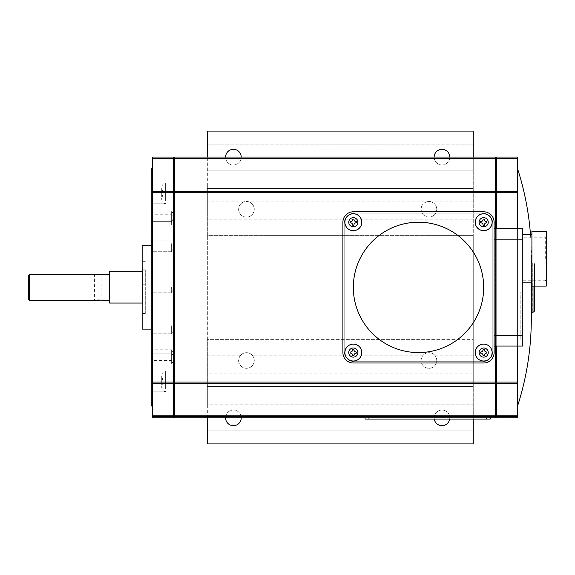 <?xml version="1.0" encoding="UTF-8"?>
<svg xmlns="http://www.w3.org/2000/svg" width="575" height="575" viewBox="0 0 575 575"><rect width="100%" height="100%" fill="white"/><g stroke="black" fill="none" stroke-linecap="round" stroke-linejoin="round"><path stroke-width="0.43" stroke-dasharray="2.88 2.16" d="M434.247 419.053A7.82 7.82 0 0 1 441.974 410.033A7.82 7.82 0 0 1 449.794 417.853A7.82 7.82 0 0 1 441.974 425.673A7.82 7.82 0 0 1 434.154 417.853A7.82 7.82 0 0 1 441.974 410.033A7.82 7.82 0 0 1 449.7 419.053M225.587 417.752A7.82 7.82 0 0 1 233.407 410.033A7.82 7.82 0 0 1 241.234 417.853A7.82 7.82 0 0 1 233.407 425.673A7.82 7.82 0 0 1 225.587 417.853A7.82 7.82 0 0 1 233.407 410.033A7.82 7.82 0 0 1 241.227 417.752M241.227 157.04A7.82 7.82 0 0 1 233.407 164.968A7.82 7.82 0 0 1 225.587 157.147A7.82 7.82 0 0 1 233.407 149.327A7.82 7.82 0 0 1 241.234 157.147A7.82 7.82 0 0 1 233.407 164.968A7.82 7.82 0 0 1 225.587 157.04M449.794 157.04A7.82 7.82 0 0 1 441.974 164.968A7.82 7.82 0 0 1 434.154 157.147A7.82 7.82 0 0 1 441.974 149.327A7.82 7.82 0 0 1 449.794 157.147A7.82 7.82 0 0 1 441.974 164.968A7.82 7.82 0 0 1 434.154 157.04M426.434 201.882C422.798 203.385 421.037 206.066 421.144 209.932C421.82 214.274 424.422 216.667 428.936 217.113C433.457 216.667 436.051 214.274 436.734 209.932C436.849 206.073 435.081 203.385 431.444 201.882L428.936 201.466L426.434 201.882L248.953 201.882L246.445 201.466L243.937 201.882C240.3 203.385 238.539 206.073 238.654 209.932C239.329 214.274 241.924 216.667 246.445 217.113C250.966 216.667 253.561 214.274 254.236 209.932C254.351 206.073 252.59 203.385 248.953 201.882M207.338 185.826L207.338 144.109L473.261 144.109L207.338 144.109L207.338 131.078L473.261 131.078L473.261 170.186L207.338 170.186L473.261 170.186L473.261 185.826L207.338 185.826L207.338 389.174L473.261 389.174L473.261 404.814L207.338 404.814L207.338 389.174M473.261 389.174L473.261 185.826M246.445 217.113A7.82 7.82 0 0 1 238.625 209.286A7.82 7.82 0 0 1 246.445 201.466A7.82 7.82 0 0 1 254.265 209.286A7.82 7.82 0 0 1 246.445 217.113M428.936 217.113A7.82 7.82 0 0 1 421.116 209.286A7.82 7.82 0 0 1 428.936 201.466A7.82 7.82 0 0 1 436.763 209.286A7.82 7.82 0 0 1 428.936 217.113M428.936 352.676A7.82 7.82 0 0 0 422.683 355.803C420.634 358.951 420.598 362.034 422.589 365.067C424.113 367.13 426.233 368.208 428.936 368.316A7.82 7.82 0 0 1 421.116 360.496A7.82 7.82 0 0 1 428.936 352.676A7.82 7.82 0 0 1 436.763 360.496A7.82 7.82 0 0 1 428.936 368.316C431.645 368.208 433.766 367.13 435.289 365.067C437.28 362.042 437.244 358.951 435.189 355.803A7.82 7.82 0 0 0 428.936 352.676M252.792 365.067C254.783 362.042 254.754 358.951 252.698 355.803A7.82 7.82 0 0 0 240.192 355.803C238.136 358.951 238.107 362.042 240.098 365.067C241.622 367.13 243.735 368.208 246.445 368.316C249.155 368.208 251.268 367.13 252.792 365.067M246.445 368.316A7.82 7.82 0 0 1 238.625 360.496A7.82 7.82 0 0 1 246.445 352.676A7.82 7.82 0 0 1 254.265 360.496A7.82 7.82 0 0 1 246.445 368.316M207.338 404.814L207.338 430.891L473.261 430.891L473.261 404.814L207.338 404.814M207.338 443.922L207.338 430.891L473.261 430.891L473.261 443.922L207.338 443.922M207.338 417.752L207.338 386.565L473.261 386.565L473.261 339.638L207.338 339.638L207.338 386.565L473.261 386.565L473.261 419.053M207.338 339.638L207.338 235.362L473.261 235.362L473.261 339.638L207.338 339.638M473.261 157.04L473.261 188.435L207.338 188.435L207.338 235.362L473.261 235.362L473.261 188.435L207.338 188.435L207.338 157.04M207.338 178.006L473.261 178.006M207.338 396.994L473.261 396.994M109.566 271.752L109.566 303.039M145.288 290.001L145.288 284.79L142.679 284.79L142.679 271.752L142.679 303.039L142.679 290.001L145.288 290.001L142.679 290.001L142.679 304.994L142.679 269.797L142.679 284.79L145.288 284.79L145.288 269.797L145.288 290.001M109.566 287.392L109.566 300.43L109.566 287.392M29.533 274.361L29.533 300.43M99.77 274.627L101.092 274.361L101.092 300.43L99.892 300.186M95.91 300.164L94.58 300.43L94.58 274.361L95.781 274.606M28.75 275.145L28.75 299.647M145.288 287.392L145.288 313.468L145.288 287.392M142.154 245.683L142.154 329.108M151.282 168.777L151.282 406.015M151.282 210.63L151.282 222.791L151.282 210.63M151.282 352.87L151.282 365.032L151.282 352.87M151.282 243.074L151.282 252.849L151.282 243.074M151.282 325.198L151.282 334.973L151.282 325.198M151.282 213.095L151.282 226.133L151.282 213.095L152.411 214.223L152.411 225.005L171.63 225.005L174.743 219.614L171.63 214.223L171.63 225.005L171.63 214.223L152.411 214.223L152.411 225.005L151.282 226.133M151.282 348.658L151.282 361.697L151.282 348.658L152.411 349.787L152.411 360.568L171.63 360.568L174.743 355.178L171.63 349.787L171.63 360.568L171.63 349.787L152.411 349.787L152.411 360.568L151.282 361.697M151.282 287.392L151.282 293.911L151.282 287.392M152.411 211.607L152.411 221.662L152.411 211.607M171.63 211.607L171.63 221.662L171.63 211.607M152.411 353.848L152.411 363.903L152.411 353.848M171.63 353.848L171.63 363.903L171.63 353.848M152.411 243.642L152.411 251.721L152.411 243.642M171.63 243.642L171.63 251.721L171.63 243.642M152.411 325.759L152.411 333.845L152.411 325.759M171.63 325.759L171.63 333.845L171.63 325.759M152.411 287.392L152.411 292.783L152.411 287.392M171.63 287.392L171.63 292.783L171.63 287.392M152.583 287.392L152.583 406.015L152.583 287.392M152.583 417.752L152.583 157.04L173.442 157.04L173.442 417.752L152.583 417.752M152.583 388.786L152.583 370.983L152.583 388.786M152.583 200.754L152.583 182.951L152.583 200.754M165.622 388.786L165.622 370.983L165.622 388.786M165.622 200.754L165.622 182.951L165.622 200.754M165.622 371.048L165.622 391.776A4.693 4.693 0 0 1 161.712 387.147L161.712 375.676A4.693 4.693 0 0 1 165.622 371.048L165.622 391.776A4.693 4.693 0 0 1 161.712 387.147L161.712 375.676A4.693 4.693 0 0 1 165.622 371.048M161.712 384.359L161.712 378.091L161.712 384.732L161.712 384.359L163.013 384.732L163.013 378.091L163.013 384.732L161.712 384.359M161.712 378.091L163.013 378.091L161.712 378.091M161.712 379.234L163.013 379.234L161.712 379.234M161.712 383.59L163.013 383.59L163.013 379.572L163.013 384.768L163.013 383.597L161.712 383.59L161.712 384.768L161.712 383.597L163.013 383.597L161.712 383.597M161.712 384.732L163.013 384.732L161.712 384.732M165.622 183.015L165.622 203.744A4.693 4.693 0 0 1 161.712 199.115L161.712 187.644A4.693 4.693 0 0 1 165.622 183.015L165.622 203.744A4.693 4.693 0 0 1 161.712 199.115L161.712 187.644A4.693 4.693 0 0 1 165.622 183.015M161.712 196.327L161.712 190.059L161.712 196.7L161.712 196.327L163.013 196.7L163.013 190.059L163.013 196.7L161.712 196.327M161.712 190.059L163.013 190.059L161.712 190.059M161.712 191.202L163.013 191.202L163.013 190.023L163.013 191.195L161.712 191.202L161.712 190.023L161.712 191.195L163.013 191.195L161.712 191.195M161.712 195.557L163.013 195.557L163.013 191.533L163.013 196.736L163.013 195.565L161.712 195.557L161.712 196.736L161.712 195.565L163.013 195.565L161.712 195.565M161.712 196.7L163.013 196.7L161.712 196.7M161.712 195.22L161.712 190.023L161.712 196.736L161.712 195.22L163.013 195.22L161.712 195.22M161.712 195.593L163.013 195.593L161.712 195.593M161.712 196.736L163.013 196.736L161.712 196.736M161.712 191.166L163.013 191.166L163.013 190.023L163.013 191.533L161.712 191.166M161.712 190.023L163.013 190.023L161.712 190.023M161.712 383.259L161.712 378.055L161.712 384.768L161.712 383.259L163.013 383.259L161.712 383.259M161.712 383.626L163.013 383.626L161.712 383.626M161.712 384.768L163.013 384.768L161.712 384.768M161.712 379.198L163.013 379.198L163.013 378.055L163.013 379.572L163.013 379.198L161.712 379.227M161.712 378.055L163.013 378.055L161.712 378.055M173.442 415.79L173.442 417.098L173.442 415.207L173.442 415.79L174.743 415.79L174.743 157.694L174.743 415.79M173.442 382.023L173.442 415.207L173.442 380.722L173.442 382.023L174.743 382.023M173.442 194.07L173.442 380.722L173.442 192.769L173.442 194.07L174.743 194.07M173.442 159.584L173.442 192.769L173.442 159.002L173.442 159.584L174.743 159.584M173.442 157.694L173.442 159.002L173.442 157.694L174.743 157.694M173.442 417.098L174.743 417.098M173.442 415.207L174.743 415.207M173.442 192.769L174.743 192.769M174.743 158.348L174.743 157.04L495.413 157.04L495.413 417.752L174.743 417.752L174.743 158.348L495.413 158.348M495.413 346.057L495.413 228.735M495.413 415.79L495.413 417.098L495.413 415.207L495.413 415.79L496.714 415.79L496.714 157.694L496.714 415.79M495.413 382.023L495.413 415.207L495.413 380.722L495.413 382.023L496.714 382.023M495.413 194.07L495.413 380.722L495.413 192.769L495.413 194.07L496.714 194.07M495.413 159.584L495.413 192.769L495.413 159.002L495.413 159.584L496.714 159.584M495.413 157.694L495.413 159.002L495.413 157.694L496.714 157.694M495.413 417.098L496.714 417.098M495.413 415.207L496.714 415.207M495.413 192.769L496.714 192.769M496.714 158.348L496.714 157.04L517.572 157.04L517.572 417.752L496.714 417.752L496.714 158.348L517.572 158.348M496.714 228.735L496.714 346.057M365.06 417.752L490.202 417.752L365.06 417.752M490.202 419.053L365.06 419.053M174.743 415.84L495.413 415.84M496.714 415.84L517.572 415.84M174.743 383.36L495.413 383.36M496.714 383.36L517.572 383.36M342.901 222.216A10.429 10.429 0 0 1 353.33 211.794L483.683 211.794A10.429 10.429 0 0 1 494.112 222.216L494.112 352.576A10.429 10.429 0 0 1 483.683 362.998L353.33 362.998A10.429 10.429 0 0 1 342.901 352.576L342.901 222.216A10.429 10.429 0 0 1 353.33 211.794A10.429 10.429 0 0 0 342.901 222.216L342.901 352.576A10.429 10.429 0 0 0 353.33 362.998A10.429 10.429 0 0 1 342.901 352.576M494.112 352.576A10.429 10.429 0 0 1 483.683 362.998A10.429 10.429 0 0 0 494.112 352.576L494.112 222.216A10.429 10.429 0 0 0 483.683 211.794A10.429 10.429 0 0 1 494.112 222.216M494.112 228.735L494.112 346.057L494.112 228.735L494.112 346.057L522.79 346.057L522.79 228.735M354.631 213.095A10.429 10.429 0 0 0 344.202 223.524L344.202 351.268A10.429 10.429 0 0 0 354.631 361.697L482.375 361.697A10.429 10.429 0 0 0 492.804 351.268L492.804 223.524A10.429 10.429 0 0 0 482.375 213.095L354.631 213.095A10.429 10.429 0 0 0 344.202 223.524L344.202 351.268A10.429 10.429 0 0 0 354.631 361.697L482.375 361.697A10.429 10.429 0 0 0 492.804 351.268L492.804 223.524A10.429 10.429 0 0 0 482.375 213.095L354.631 213.095M483.683 211.794L353.33 211.794M353.33 362.998L483.683 362.998M522.79 258.721L522.79 234.6L522.79 258.721M522.79 340.192L522.79 291.956L522.79 340.192L520.828 340.192L520.828 291.956L520.828 340.192M531.911 231.344L531.911 286.091M522.79 291.956L520.828 291.956M546.25 231.344L546.25 286.091M546.25 258.721L546.25 236.246L546.25 258.721M545.287 258.721L545.287 237.209L545.287 258.721M475.209 222.216A8.474 8.474 0 0 0 483.683 230.69A8.474 8.474 0 0 0 492.157 222.216A8.474 8.474 0 0 0 483.683 213.749A8.474 8.474 0 0 0 475.209 222.216M344.856 222.216A8.474 8.474 0 0 0 353.33 230.69A8.474 8.474 0 0 0 361.804 222.216A8.474 8.474 0 0 0 353.33 213.749A8.474 8.474 0 0 0 344.856 222.216M344.856 352.576A8.474 8.474 0 0 0 353.33 361.043A8.474 8.474 0 0 0 361.804 352.576A8.474 8.474 0 0 0 353.33 344.102A8.474 8.474 0 0 0 344.856 352.576M475.209 352.576A8.474 8.474 0 0 0 483.683 361.043A8.474 8.474 0 0 0 492.157 352.576A8.474 8.474 0 0 0 483.683 344.102A8.474 8.474 0 0 0 475.209 352.576M484.2 219.089L483.158 219.089A2.609 2.609 0 0 1 480.549 221.698L480.549 222.741A2.609 2.609 0 0 1 483.158 225.35L484.2 225.35A2.609 2.609 0 0 1 486.809 222.741L486.809 221.698A2.609 2.609 0 0 1 484.2 219.089M353.848 219.089L352.806 219.089A2.609 2.609 0 0 1 350.197 221.698L350.197 222.741A2.609 2.609 0 0 1 352.806 225.35L353.848 225.35A2.609 2.609 0 0 1 356.457 222.741L356.457 221.698A2.609 2.609 0 0 1 353.848 219.089M353.848 349.442L352.806 349.442A2.609 2.609 0 0 1 350.197 352.051L350.197 353.093A2.609 2.609 0 0 1 352.806 355.702L353.848 355.702A2.609 2.609 0 0 1 356.457 353.093L356.457 352.051A2.609 2.609 0 0 1 353.848 349.442M484.2 349.442L483.158 349.442A2.609 2.609 0 0 1 480.549 352.051L480.549 353.093A2.609 2.609 0 0 1 483.158 355.702L484.2 355.702A2.609 2.609 0 0 1 486.809 353.093L486.809 352.051A2.609 2.609 0 0 1 484.2 349.442M174.743 191.432L495.413 191.432M496.714 191.432L517.572 191.432M174.743 158.952L495.413 158.952M496.714 158.952L517.572 158.952M152.583 158.952L173.442 158.952M152.583 191.432L173.442 191.432M517.572 346.057L517.572 228.735M152.583 383.36L173.442 383.36M152.583 415.84L173.442 415.84M517.572 168.777L517.572 406.015L517.572 168.777M531.3 313.548A1.761 1.761 0 0 0 531.257 313.921A284.69 284.69 0 0 1 531.3 318.679L531.3 256.112A284.69 284.69 0 0 1 531.257 260.87A1.761 1.761 0 0 0 533.018 262.631L533.018 312.16A1.761 1.761 0 0 1 532.759 312.16L532.759 287.392L533.018 312.16M531.257 313.921L531.257 260.87L531.257 313.921M530.488 234.6A284.69 284.69 0 0 1 531.3 256.112L531.3 282.835M533.018 286.091L532.759 262.631A1.761 1.761 0 0 1 534.52 264.385L534.52 286.091L534.52 264.385M532.759 287.392L532.759 262.631L532.759 287.392M243.937 201.882L207.338 201.882M473.261 219.197L207.338 219.197M422.683 355.803L252.698 355.803M240.192 355.803L207.338 355.803M473.261 373.118L207.338 373.118M473.261 355.803L435.189 355.803M473.261 201.882L431.444 201.882M161.712 378.465L163.013 378.465L161.712 378.465M161.712 190.433L163.013 190.433L161.712 190.433M161.712 191.533L163.013 191.533L161.712 191.533M161.712 379.572L163.013 379.572L161.712 379.572M173.442 380.722L174.743 380.722M173.442 159.002L174.743 159.002M174.743 416.444L495.413 416.444M495.413 380.722L496.714 380.722M495.413 159.002L496.714 159.002M496.714 416.444L517.572 416.444M486.285 417.752L486.285 419.053M368.97 417.752L368.97 419.053M174.743 382.052L495.413 382.052M496.714 382.052L517.572 382.052M174.743 192.74L495.413 192.74M496.714 192.74L517.572 192.74M494.112 239.164L522.79 239.164M494.112 335.627L522.79 335.627M152.583 158.348L173.442 158.348M152.583 192.74L173.442 192.74M152.583 382.052L173.442 382.052M152.583 416.444L173.442 416.444M142.679 303.039L142.154 303.039M142.679 271.752L142.154 271.752M145.288 304.994L142.679 304.994M145.288 269.797L142.679 269.797M145.288 313.468L142.154 313.468M145.288 261.323L142.154 261.323M152.411 221.662L151.282 222.791L152.411 221.662L171.63 221.662L174.743 216.279L171.63 210.888L152.411 210.888L151.282 209.76L152.411 210.888L171.63 210.888L174.743 216.279L171.63 221.662L152.411 221.662M152.411 363.903L151.282 365.032L152.411 363.903L171.63 363.903L174.743 358.512L171.63 353.129L152.411 353.129L151.282 352.001L152.411 353.129L171.63 353.129L174.743 358.512L171.63 363.903L152.411 363.903M152.411 251.721L151.282 252.849L152.411 251.721L171.63 251.721L174.743 246.337L171.63 251.721L152.411 251.721M152.411 333.845L151.282 334.973L152.411 333.845L171.63 333.845L174.743 328.454L171.63 333.845L152.411 333.845M152.411 292.783L151.282 293.911L152.411 292.783L171.63 292.783L174.743 287.392L171.63 292.783L152.411 292.783M174.743 287.392L171.63 282.009L152.411 282.009L151.282 280.88L152.411 282.009L171.63 282.009L174.743 287.392M174.743 246.337L171.63 240.947L152.411 240.947L151.282 239.818L152.411 240.947L171.63 240.947L174.743 246.337M174.743 328.454L171.63 323.071L152.411 323.071L151.282 321.942L152.411 323.071L171.63 323.071L174.743 328.454M165.622 391.841L152.583 391.841L165.622 391.841M165.622 203.809L152.583 203.809L165.622 203.809M165.622 370.983L152.583 370.983L165.622 370.983M165.622 182.951L152.583 182.951L165.622 182.951M522.79 280.226L545.287 280.226L546.25 281.189M546.25 236.246L545.287 237.209L522.79 237.209"/><path stroke-width="0.86" d="M449.7 419.053A7.82 7.82 0 0 1 434.247 419.053M241.227 417.752A7.82 7.82 0 0 1 233.407 425.673A7.82 7.82 0 0 1 225.587 417.752M225.587 157.04A7.82 7.82 0 0 1 233.407 149.327A7.82 7.82 0 0 1 241.227 157.04M434.154 157.04A7.82 7.82 0 0 1 441.974 149.327A7.82 7.82 0 0 1 449.794 157.04M473.261 419.053L473.261 443.922L207.338 443.922L207.338 417.752M207.338 157.04L207.338 131.078L473.261 131.078L473.261 157.04M142.154 303.039L109.566 303.039L109.566 271.752L142.154 271.752M29.533 300.43L29.533 274.361L28.75 275.145L28.75 299.647L29.533 300.43L94.58 300.43L97.836 300.021L109.566 300.43M99.892 300.186L95.91 300.164M109.566 274.361L97.836 274.771L94.58 274.361L29.533 274.361M95.781 274.606L99.77 274.627M151.282 329.108L142.154 329.108L142.154 245.683L151.282 245.683M152.583 406.015L151.282 406.015L151.282 168.777L152.583 168.777M152.583 416.444L152.583 417.752L173.442 417.752L173.442 157.04L152.583 157.04L152.583 416.444L173.442 416.444M173.442 157.694L174.743 157.694M173.442 159.584L174.743 159.584M173.442 192.769L174.743 192.769M173.442 382.023L174.743 382.023M173.442 415.207L174.743 415.207M173.442 417.098L174.743 417.098M495.413 228.735L495.413 157.04L174.743 157.04L174.743 417.752L495.413 417.752L495.413 346.057M495.413 157.694L496.714 157.694M495.413 159.584L496.714 159.584M495.413 192.769L496.714 192.769M495.413 382.023L496.714 382.023M495.413 415.207L496.714 415.207M495.413 417.098L496.714 417.098M496.714 346.057L496.714 417.752L517.572 417.752L517.572 346.057M496.714 158.952L517.572 158.952L517.572 157.04L496.714 157.04L496.714 228.735M365.06 419.053L365.06 417.752L365.06 419.053L490.202 419.053L490.202 417.752L490.202 419.053M174.743 415.84L495.413 415.84M174.743 383.36L495.413 383.36M342.901 352.576L342.901 222.216A10.429 10.429 0 0 1 353.33 211.794L483.683 211.794A10.429 10.429 0 0 1 494.112 222.216L494.112 228.735L522.79 228.735L522.79 346.057L494.112 346.057L494.112 352.576A10.429 10.429 0 0 1 483.683 362.998L353.33 362.998A10.429 10.429 0 0 1 342.901 352.576L342.901 222.216M494.112 222.216L494.112 352.576M494.112 228.735L522.79 228.735M531.911 286.091L531.911 231.344L546.25 231.344L546.25 286.091L531.911 286.091M353.33 211.794L483.683 211.794M483.683 362.998L353.33 362.998M418.507 352.576A65.176 65.176 0 0 1 353.33 287.392A65.176 65.176 0 0 1 418.507 222.216A65.176 65.176 0 0 1 483.683 287.392A65.176 65.176 0 0 1 418.507 352.576M475.209 222.216A8.474 8.474 0 0 1 483.683 213.749A8.474 8.474 0 0 1 492.157 222.216A8.474 8.474 0 0 1 483.683 230.69A8.474 8.474 0 0 1 475.209 222.216M344.856 222.216A8.474 8.474 0 0 1 353.33 213.749A8.474 8.474 0 0 1 361.804 222.216A8.474 8.474 0 0 1 353.33 230.69A8.474 8.474 0 0 1 344.856 222.216M344.856 352.576A8.474 8.474 0 0 1 353.33 344.102A8.474 8.474 0 0 1 361.804 352.576A8.474 8.474 0 0 1 353.33 361.043A8.474 8.474 0 0 1 344.856 352.576M475.209 352.576A8.474 8.474 0 0 1 483.683 344.102A8.474 8.474 0 0 1 492.157 352.576A8.474 8.474 0 0 1 483.683 361.043A8.474 8.474 0 0 1 475.209 352.576M483.683 213.778A8.438 8.438 0 0 0 475.245 222.216A8.438 8.438 0 0 0 483.683 230.654A8.438 8.438 0 0 0 492.121 222.216A8.438 8.438 0 0 0 483.683 213.778M484.2 225.35L483.158 225.35A2.609 2.609 0 0 0 480.549 222.741L480.549 221.698A2.609 2.609 0 0 0 483.158 219.089L484.2 219.089A2.609 2.609 0 0 0 486.809 221.698L486.809 222.741A2.609 2.609 0 0 0 484.2 225.35M353.33 213.778A8.438 8.438 0 0 0 344.892 222.216A8.438 8.438 0 0 0 353.33 230.654A8.438 8.438 0 0 0 361.768 222.216A8.438 8.438 0 0 0 353.33 213.778M353.848 225.35L352.806 225.35A2.609 2.609 0 0 0 350.197 222.741L350.197 221.698A2.609 2.609 0 0 0 352.806 219.089L353.848 219.089A2.609 2.609 0 0 0 356.457 221.698L356.457 222.741A2.609 2.609 0 0 0 353.848 225.35M353.33 344.137A8.438 8.438 0 0 0 344.892 352.576A8.438 8.438 0 0 0 353.33 361.007A8.438 8.438 0 0 0 361.768 352.576A8.438 8.438 0 0 0 353.33 344.137M353.848 355.702L352.806 355.702A2.609 2.609 0 0 0 350.197 353.093L350.197 352.051A2.609 2.609 0 0 0 352.806 349.442L353.848 349.442A2.609 2.609 0 0 0 356.457 352.051L356.457 353.093A2.609 2.609 0 0 0 353.848 355.702M483.683 344.137A8.438 8.438 0 0 0 475.245 352.576A8.438 8.438 0 0 0 483.683 361.007A8.438 8.438 0 0 0 492.121 352.576A8.438 8.438 0 0 0 483.683 344.137M484.2 355.702L483.158 355.702A2.609 2.609 0 0 0 480.549 353.093L480.549 352.051A2.609 2.609 0 0 0 483.158 349.442L484.2 349.442A2.609 2.609 0 0 0 486.809 352.051L486.809 353.093A2.609 2.609 0 0 0 484.2 355.702M174.743 191.432L495.413 191.432M174.743 158.952L495.413 158.952M152.583 158.952L173.442 158.952M496.714 191.432L517.572 191.432L517.572 158.952M152.583 191.432L173.442 191.432M517.572 228.735L517.572 191.432M152.583 383.36L173.442 383.36M496.714 383.36L517.572 383.36M152.583 415.84L173.442 415.84M496.714 415.84L517.572 415.84M531.3 282.835L531.3 318.679A284.69 284.69 0 0 1 517.572 406.015M517.572 168.777A284.69 284.69 0 0 1 530.488 234.6M534.52 310.399L534.52 286.091L534.52 310.399A1.761 1.761 0 0 1 533.018 312.146L533.018 286.091M533.018 312.16A1.761 1.761 0 0 0 531.3 313.548M173.442 159.002L174.743 159.002M173.442 194.07L174.743 194.07M173.442 380.722L174.743 380.722M173.442 415.79L174.743 415.79M495.413 159.002L496.714 159.002M495.413 194.07L496.714 194.07M495.413 380.722L496.714 380.722M495.413 415.79L496.714 415.79M368.97 417.752L368.97 419.053M486.285 417.752L486.285 419.053M174.743 416.444L495.413 416.444M174.743 382.052L495.413 382.052M174.743 192.74L495.413 192.74M494.112 335.627L522.79 335.627M494.112 239.164L522.79 239.164M483.683 226.78A4.564 4.564 0 0 0 488.24 222.216A4.564 4.564 0 0 0 483.683 217.659A4.564 4.564 0 0 0 479.119 222.216A4.564 4.564 0 0 0 483.683 226.78M353.33 226.78A4.564 4.564 0 0 0 357.887 222.216A4.564 4.564 0 0 0 353.33 217.659A4.564 4.564 0 0 0 348.766 222.216A4.564 4.564 0 0 0 353.33 226.78M353.33 357.132A4.564 4.564 0 0 0 357.887 352.576A4.564 4.564 0 0 0 353.33 348.012A4.564 4.564 0 0 0 348.766 352.576A4.564 4.564 0 0 0 353.33 357.132M483.683 357.132A4.564 4.564 0 0 0 488.24 352.576A4.564 4.564 0 0 0 483.683 348.012A4.564 4.564 0 0 0 479.119 352.576A4.564 4.564 0 0 0 483.683 357.132M174.743 158.348L495.413 158.348M152.583 158.348L173.442 158.348M496.714 158.348L517.572 158.348M152.583 192.74L173.442 192.74M496.714 192.74L517.572 192.74M152.583 382.052L173.442 382.052M496.714 382.052L517.572 382.052M496.714 416.444L517.572 416.444M531.911 282.835L522.79 282.835M531.911 234.6L522.79 234.6"/></g></svg>
